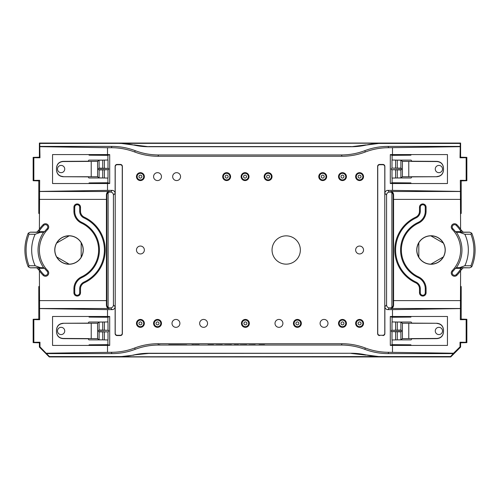<?xml version="1.0" encoding="UTF-8"?>
<svg xmlns="http://www.w3.org/2000/svg" width="500" height="500" viewBox="0 0 500 500"><rect width="100%" height="100%" fill="white"/><g stroke="black" fill="none" stroke-linecap="round" stroke-linejoin="round"><path stroke-width="0.75" d="M224.625 344.856L231.444 344.775L224.625 344.856M240.156 344.856L246.688 344.775L240.156 344.856M191.962 344.856L199.15 344.775M191.962 344.775L193.344 344.775M193.344 344.856L193.719 344.775M193.719 344.856L196.225 344.775M196.225 344.856L196.644 344.775M196.644 344.856L198.775 344.775M198.775 344.856L199.15 344.856M178.125 344.775L186.825 344.856L178.125 344.775M178.125 344.856L178.538 344.856L178.125 344.856M208 344.856L213.55 344.775L208 344.775M234.325 344.856L237.819 344.775M234.325 344.775L235.75 344.775M235.75 344.856L237.819 344.856M238.113 344.775L238.431 344.775M238.113 344.856L238.431 344.856M259.037 344.856L264.575 344.775L259.037 344.775M222.25 344.856L216.025 344.856L222.25 344.775M255.169 344.856L248.944 344.856L255.169 344.775M207.55 323.387A3.95 3.95 0 0 0 203.6 319.438A3.95 3.95 0 0 0 199.65 323.387A3.95 3.95 0 0 0 203.6 327.331A3.95 3.95 0 0 0 207.55 323.387M180.562 176.612A3.95 3.95 0 0 0 176.612 172.669A3.95 3.95 0 0 0 172.669 176.612A3.95 3.95 0 0 0 176.612 180.562A3.95 3.95 0 0 0 180.562 176.612M161.475 176.612A3.95 3.95 0 0 0 157.525 172.669A3.95 3.95 0 0 0 153.581 176.612A3.95 3.95 0 0 0 157.525 180.562A3.95 3.95 0 0 0 161.475 176.612M442.512 169.044A3.619 3.619 0 0 1 437.081 172.181A3.619 3.619 0 0 1 437.081 165.912A3.619 3.619 0 0 1 442.512 169.044M442.512 330.956A3.619 3.619 0 0 0 437.081 327.819A3.619 3.619 0 0 0 437.081 334.087A3.619 3.619 0 0 0 442.512 330.956M464.85 265.738L470.913 265.769A42.919 42.919 0 0 0 470.913 234.231L464.85 234.262L459.7 232.369L469.7 232.169L471.75 233.169A44.088 44.088 0 0 1 474.131 240.888L474.188 241.112A44.1 44.1 0 0 1 474.188 258.888L474.131 259.113A44.088 44.088 0 0 1 471.744 266.831L469.7 267.831L459.7 267.631L464.85 265.738A37.337 37.337 0 0 0 464.85 234.262M57.488 330.956A3.619 3.619 0 0 1 62.919 327.819A3.619 3.619 0 0 1 62.919 334.087A3.619 3.619 0 0 1 57.488 330.956M57.488 169.044A3.619 3.619 0 0 0 62.919 172.181A3.619 3.619 0 0 0 62.919 165.912A3.619 3.619 0 0 0 57.488 169.044M28.25 266.831L30.3 267.831L40.3 267.631L35.15 265.738L29.087 265.769A42.919 42.919 0 0 1 29.087 234.231L35.15 234.262L40.3 232.369L30.3 232.169L28.25 233.169A44.088 44.088 0 0 0 25.869 240.888L25.812 241.112A44.1 44.1 0 0 0 25.812 258.888L25.869 259.113A44.088 44.088 0 0 0 28.256 266.831L29.087 265.769M29.087 234.231L28.256 233.169M471.744 266.831L470.913 265.769M470.913 234.231L471.744 233.169M443.5 168.137C443.1 164.15 440.906 161.95 436.919 161.55L402.425 161.356L400.894 160.206L397.275 160.119L411.112 160.119L411.85 161.225L436.919 161.363C440.906 161.775 443.1 163.975 443.5 167.969L443.5 170.125C443.1 174.119 440.906 176.319 436.919 176.725L411.85 176.869L411.112 177.975L397.275 177.975L400.894 177.881L402.425 176.737L436.919 176.725M443.5 331.863C443.1 335.85 440.906 338.05 436.919 338.45L402.425 338.644L400.894 339.794L397.275 339.881L411.112 339.881L411.85 338.775L436.919 338.638C440.906 338.225 443.1 336.025 443.5 332.031L443.5 329.875C443.1 325.881 440.906 323.681 436.919 323.275L411.85 323.131L411.112 322.025L397.275 322.025L400.894 322.119L402.425 323.263L436.919 323.275M420.306 288.775A7.394 7.394 0 0 0 416.037 282.075A35.387 35.387 0 0 1 416.037 217.925A7.394 7.394 0 0 0 420.306 211.225L420.306 207.219A2.481 2.481 0 0 1 422.788 204.737A2.481 2.481 0 0 1 425.269 207.219L425.269 211.225A12.356 12.356 0 0 1 418.137 222.425A30.425 30.425 0 0 0 418.137 277.575A12.356 12.356 0 0 1 425.269 288.775L425.269 292.781A2.481 2.481 0 0 1 422.788 295.262A2.481 2.481 0 0 1 420.306 292.781L420.306 288.775L419.494 288.775A6.581 6.581 0 0 0 415.694 282.806A36.2 36.2 0 0 1 415.694 217.194A6.581 6.581 0 0 0 419.494 211.225L419.494 207.219A3.294 3.294 0 0 1 422.788 203.931A3.294 3.294 0 0 1 426.081 207.219L426.081 211.225A13.162 13.162 0 0 1 418.475 223.156A29.619 29.619 0 0 0 418.475 276.844A13.162 13.162 0 0 1 426.081 288.775L426.081 292.781A3.294 3.294 0 0 1 422.788 296.069A3.294 3.294 0 0 1 419.494 292.781L419.494 288.775M418.819 257.213L418.819 242.787C416.188 247.594 416.188 252.406 418.819 257.213A14.15 14.15 0 0 0 430.838 264.15C436.319 264.025 440.481 261.619 443.325 256.938L430.838 264.15M443.325 256.938A14.15 14.15 0 0 0 443.325 243.062C440.481 238.381 436.319 235.975 430.838 235.85A14.15 14.15 0 0 0 418.819 242.787M443.325 243.062L430.838 235.85M459.7 232.369L456.381 232.275L455.419 231.65A30.55 30.55 0 0 0 452.875 228.681L452.206 229.331A3.294 3.294 0 0 1 452.269 224.675A3.294 3.294 0 0 1 456.919 224.737A36.2 36.2 0 0 1 460.613 229.188L460.412 191.494L390.781 191.494C392.306 191.513 393.244 192.556 393.581 194.613L393.581 305.387C393.244 307.444 392.306 308.488 390.781 308.506L390.188 307.919A2.963 2.963 45 0 0 391.881 307.387A2.963 2.963 -135 0 0 393.15 304.956L393.581 305.387M455.419 268.35A30.55 30.55 0 0 1 452.875 271.319A2.362 2.362 0 0 0 452.912 274.656A2.362 2.362 0 0 0 456.25 274.613A35.269 35.269 0 0 0 461.112 268.35L455.419 268.35L456.381 267.725L459.7 267.631M455.419 231.65L461.112 231.65A35.269 35.269 0 0 0 456.25 225.387A2.362 2.362 0 0 0 452.912 225.344A2.362 2.362 0 0 0 452.875 228.681M56.5 331.863C56.9 335.85 59.094 338.05 63.081 338.45L97.575 338.644L99.106 339.794L102.725 339.881L88.888 339.881L88.15 338.775L63.081 338.638C59.094 338.225 56.9 336.025 56.5 332.031L56.5 329.875C56.9 325.881 59.094 323.681 63.081 323.275L88.15 323.131L88.888 322.025L102.725 322.025L99.106 322.119L97.575 323.263L63.081 323.275M56.5 168.137C56.9 164.15 59.094 161.95 63.081 161.55L97.575 161.356L99.106 160.206L102.725 160.119L88.888 160.119L88.15 161.225L63.081 161.363C59.094 161.775 56.9 163.975 56.5 167.969L56.5 170.125C56.9 174.119 59.094 176.319 63.081 176.725L88.15 176.869L88.888 177.975L102.725 177.975L99.106 177.881L97.575 176.737L63.081 176.725M79.694 288.775A7.394 7.394 0 0 1 83.963 282.075A35.387 35.387 0 0 0 83.963 217.925A7.394 7.394 0 0 1 79.694 211.225L79.694 207.219A2.481 2.481 0 0 0 77.213 204.737A2.481 2.481 0 0 0 74.731 207.219L74.731 211.225A12.356 12.356 0 0 0 81.862 222.425A30.425 30.425 0 0 1 81.862 277.575A12.356 12.356 0 0 0 74.731 288.775L74.731 292.781A2.481 2.481 0 0 0 77.213 295.262A2.481 2.481 0 0 0 79.694 292.781L79.694 288.775L80.506 288.775A6.581 6.581 0 0 1 84.306 282.806A36.2 36.2 0 0 0 84.306 217.194A6.581 6.581 0 0 1 80.506 211.225L80.506 207.219A3.294 3.294 0 0 0 77.213 203.931A3.294 3.294 0 0 0 73.919 207.219L73.919 211.225A13.162 13.162 0 0 0 81.525 223.156A29.619 29.619 0 0 1 81.525 276.844A13.162 13.162 0 0 0 73.919 288.775L73.919 292.781A3.294 3.294 0 0 0 77.213 296.069A3.294 3.294 0 0 0 80.506 292.781L80.506 288.775M69.162 264.15C63.681 264.025 59.519 261.619 56.675 256.938L69.162 264.15A14.15 14.15 0 0 0 81.181 257.213L81.181 242.787C83.812 247.594 83.812 252.406 81.181 257.213M56.675 256.938A14.15 14.15 0 0 1 56.675 243.062C59.519 238.381 63.681 235.975 69.162 235.85A14.15 14.15 0 0 1 81.181 242.787M56.675 243.062L69.162 235.85M44.581 268.35A30.55 30.55 0 0 0 47.125 271.319A2.362 2.362 0 0 1 47.088 274.656A2.362 2.362 0 0 1 43.75 274.613A35.269 35.269 0 0 1 38.888 268.35L44.581 268.35L43.619 267.725L40.3 267.631M40.3 232.369L43.619 232.275L44.581 231.65A30.55 30.55 0 0 1 47.125 228.681L47.794 229.331A3.294 3.294 0 0 0 47.731 224.675A3.294 3.294 0 0 0 43.081 224.737A36.2 36.2 0 0 0 39.388 229.188L39.588 191.494L109.219 191.494C107.694 191.513 106.756 192.556 106.419 194.613L106.419 305.387C106.756 307.444 107.694 308.488 109.219 308.506L39.588 308.506L39.388 270.812A36.2 36.2 0 0 1 38.663 269.744L36.75 267.831L30.3 267.831M44.581 231.65L38.888 231.65A35.269 35.269 0 0 1 43.75 225.387A2.362 2.362 0 0 1 47.088 225.344A2.362 2.362 0 0 1 47.125 228.681M38.888 231.65L38.663 230.256A36.2 36.2 0 0 1 39.388 229.188M30.3 232.169L36.75 232.169L38.663 230.256M38.663 269.744L38.888 268.35M456.25 274.613L456.919 275.262A36.2 36.2 0 0 0 461.337 269.744L463.25 267.831L469.7 267.831M461.337 269.744L461.112 268.35M469.7 232.169L463.25 232.169L461.337 230.256A36.2 36.2 0 0 0 460.613 229.188M461.112 231.65L461.337 230.256M243.912 323.387A1.481 1.481 0 0 1 246.131 322.1A1.481 1.481 0 0 1 246.131 324.669A1.481 1.481 0 0 1 243.912 323.387M138.938 323.387A1.481 1.481 0 0 1 141.156 322.1A1.481 1.481 0 0 1 141.156 324.669A1.481 1.481 0 0 1 138.938 323.387M156.05 323.387A1.481 1.481 0 0 1 158.269 322.1A1.481 1.481 0 0 1 158.269 324.669A1.481 1.481 0 0 1 156.05 323.387M243.581 176.612A1.481 1.481 0 0 1 245.806 175.331A1.481 1.481 0 0 1 245.806 177.9A1.481 1.481 0 0 1 243.581 176.612M225.156 176.612A1.481 1.481 0 0 1 227.375 175.331A1.481 1.481 0 0 1 227.375 177.9A1.481 1.481 0 0 1 225.156 176.612M266.619 176.612A1.481 1.481 0 0 1 268.837 175.331A1.481 1.481 0 0 1 268.837 177.9A1.481 1.481 0 0 1 266.619 176.612M138.938 176.612A1.481 1.481 0 0 1 141.156 175.331A1.481 1.481 0 0 1 141.156 177.9A1.481 1.481 0 0 1 138.938 176.612M321.244 176.612A1.481 1.481 0 0 1 323.469 175.331A1.481 1.481 0 0 1 323.469 177.9A1.481 1.481 0 0 1 321.244 176.612M295.906 323.387A1.481 1.481 0 0 1 298.131 322.1A1.481 1.481 0 0 1 298.131 324.669A1.481 1.481 0 0 1 295.906 323.387M358.106 176.612A1.481 1.481 0 0 1 360.325 175.331A1.481 1.481 0 0 1 360.325 177.9A1.481 1.481 0 0 1 358.106 176.612M340.994 176.612A1.481 1.481 0 0 1 343.212 175.331A1.481 1.481 0 0 1 343.212 177.9A1.481 1.481 0 0 1 340.994 176.612M358.106 323.387A1.481 1.481 0 0 1 360.325 322.1A1.481 1.481 0 0 1 360.325 324.669A1.481 1.481 0 0 1 358.106 323.387M340.994 323.387A1.481 1.481 0 0 1 343.212 322.1A1.481 1.481 0 0 1 343.212 324.669A1.481 1.481 0 0 1 340.994 323.387M443.5 169.95C443.1 173.944 440.906 176.144 436.919 176.544M443.5 330.05C443.1 326.056 440.906 323.856 436.919 323.456M416.744 250A14.25 14.25 0 0 1 434.606 236.219A14.25 14.25 0 0 1 443.413 256.988A14.25 14.25 0 0 1 416.744 250M456.919 275.262A3.294 3.294 0 0 1 452.269 275.325A3.294 3.294 0 0 1 452.206 270.669A29.619 29.619 0 0 0 452.206 229.331M56.5 330.05C56.9 326.056 59.094 323.856 63.081 323.456M460.613 347.081L460.031 346.838L460.031 342.219L460.613 342.8L460.613 347.081L450.737 356.95L450.575 356.562L380.619 356.562A65.825 65.819 -67.5 0 1 365.994 354.913A65.825 65.819 -67.5 0 0 351.375 353.269L148.694 353.425L134.006 354.913A65.825 65.819 -112.5 0 1 148.625 353.269L148.694 353.425M380.619 356.562L119.475 356.788L134.081 355.106M380.525 356.788L365.994 354.913M351.306 353.425L365.919 355.106M56.5 169.95C56.9 173.944 59.094 176.144 63.081 176.544M56.588 243.012A14.25 14.25 0 0 0 65.394 263.781A14.25 14.25 0 0 0 83.256 250A14.25 14.25 0 0 0 56.588 243.012M43.75 274.613L43.081 275.262A3.294 3.294 0 0 0 47.731 275.325A3.294 3.294 0 0 0 47.794 270.669A29.619 29.619 0 0 1 47.794 229.331M43.081 275.262A36.2 36.2 0 0 1 39.388 270.812M460.613 270.812L460.412 308.506L390.781 308.506M365.919 144.894L351.375 146.731A65.825 65.819 -112.5 0 0 365.994 145.087L380.525 143.212L39.781 143.438L39.388 143.05L39.388 157.2L33.15 157.369L33.15 180.719L38.8 180.894L39.669 180.312L39.588 191.494M119.381 143.438A65.825 65.819 -67.5 0 1 134.006 145.087L119.475 143.212M134.081 144.894L148.625 146.731A65.825 65.819 -67.5 0 1 134.006 145.087M351.306 146.575L148.694 146.575M242.1 323.387A3.294 3.294 0 0 1 247.037 320.538A3.294 3.294 0 0 1 247.037 326.238A3.294 3.294 0 0 1 242.1 323.387M137.125 323.387A3.294 3.294 0 0 1 142.062 320.538A3.294 3.294 0 0 1 142.062 326.238A3.294 3.294 0 0 1 137.125 323.387M154.238 323.387A3.294 3.294 0 0 1 159.175 320.538A3.294 3.294 0 0 1 159.175 326.238A3.294 3.294 0 0 1 154.238 323.387M241.775 176.612A3.294 3.294 0 0 1 246.706 173.762A3.294 3.294 0 0 1 246.706 179.462A3.294 3.294 0 0 1 241.775 176.612M223.344 176.612A3.294 3.294 0 0 1 228.281 173.762A3.294 3.294 0 0 1 228.281 179.462A3.294 3.294 0 0 1 223.344 176.612M264.806 176.612A3.294 3.294 0 0 1 269.744 173.762A3.294 3.294 0 0 1 269.744 179.462A3.294 3.294 0 0 1 264.806 176.612M137.125 176.612A3.294 3.294 0 0 1 142.062 173.762A3.294 3.294 0 0 1 142.062 179.462A3.294 3.294 0 0 1 137.125 176.612M319.438 176.612A3.294 3.294 0 0 1 324.375 173.762A3.294 3.294 0 0 1 324.375 179.462A3.294 3.294 0 0 1 319.438 176.612M294.1 323.387A3.294 3.294 0 0 1 299.031 320.538A3.294 3.294 0 0 1 299.031 326.238A3.294 3.294 0 0 1 294.1 323.387M356.294 176.612A3.294 3.294 0 0 1 361.231 173.762A3.294 3.294 0 0 1 361.231 179.462A3.294 3.294 0 0 1 356.294 176.612M339.181 176.612A3.294 3.294 0 0 1 344.119 173.762A3.294 3.294 0 0 1 344.119 179.462A3.294 3.294 0 0 1 339.181 176.612M356.294 323.387A3.294 3.294 0 0 1 361.231 320.538A3.294 3.294 0 0 1 361.231 326.238A3.294 3.294 0 0 1 356.294 323.387M339.181 323.387A3.294 3.294 0 0 1 344.119 320.538A3.294 3.294 0 0 1 344.119 326.238A3.294 3.294 0 0 1 339.181 323.387M400.894 169.975L391.425 169.688L401.456 169.688L400.894 169.975L400.894 177.881M391.994 169.975L391.994 178.069L397.275 177.975L397.275 170.031M397.275 168.056L397.275 160.119L391.994 160.025L391.994 168.119L400.894 168.119L401.456 168.406L401.456 169.688M365.331 151.988A65.844 65.819 67.5 0 1 341.994 156.263L341.45 154.956A65.844 65.819 67.5 0 0 364.787 150.675L365.331 151.988A65.844 65.819 67.5 0 1 388.669 147.706L388.125 146.4L460.219 146.4L460.031 157.781L460.613 157.2L466.85 157.369L466.85 180.719L461.2 180.894L460.331 180.312L460.412 191.494M461.2 180.894L461.2 213.412L460.613 213.8M393.15 304.956L393.15 195.044A2.963 2.963 135 0 0 391.881 192.613L391.881 307.387M401.456 331.594L391.425 331.594L400.894 331.881L401.456 331.594L401.456 330.312L400.894 330.025L391.425 330.312L401.456 330.312M397.275 331.944L397.275 339.881L391.994 339.975L391.994 331.881M391.994 330.025L391.994 321.931L397.275 322.025L397.275 329.969M460.613 342.8L466.85 342.631L466.85 319.281L461.2 319.106L461.2 286.588L460.613 286.2M168.713 344.775L178.038 344.775L168.713 344.856M159.388 344.775L159.8 344.775L159.388 344.775M159.388 344.856L159.8 344.856L159.388 344.856M351.375 353.269L148.625 353.269M450.737 356.95L49.262 356.95L49.425 356.562L119.381 356.562A65.825 65.819 -112.5 0 0 134.006 354.913M99.106 330.025L108.575 330.312L98.544 330.312L99.106 330.025L99.106 322.119M108.006 330.025L108.006 321.931L102.725 322.025L102.725 329.969M102.725 331.944L102.725 339.881L108.006 339.975L108.006 331.881L99.106 331.881L98.544 331.594L98.544 330.312M460.031 346.838L453.556 353.219L388.669 352.294L388.125 353.6A65.844 65.819 -67.5 0 1 364.787 349.325L365.331 348.013A65.844 65.819 -67.5 0 0 341.994 343.738L341.45 345.044L158.55 345.044A65.844 65.819 -112.5 0 0 135.213 349.325L134.669 348.013A65.844 65.819 -112.5 0 1 111.331 352.294L111.875 353.6L46.463 353.6L39.969 346.838L39.969 342.219L39.388 342.8L33.15 342.631L33.15 319.281L38.8 319.106L39.669 319.688L39.588 308.506M38.8 319.106L38.8 286.588L39.388 286.2M106.85 304.956L106.85 195.044A2.963 2.963 45 0 1 108.119 192.613L108.119 307.387A2.963 2.963 -45 0 1 106.85 304.956L106.419 305.387M98.544 168.406L108.575 168.406L99.106 168.119L98.544 168.406L98.544 169.688L99.106 169.975L108.575 169.688L98.544 169.688M102.725 168.056L102.725 160.119L108.006 160.025L108.006 168.119M108.006 169.975L108.006 178.069L102.725 177.975L102.725 170.031M38.8 180.894L38.8 213.412L39.388 213.8M460.613 157.2L460.613 143.05L39.388 143.05M39.388 342.8L39.388 347.081L49.262 356.95M365.994 145.087A65.825 65.819 -112.5 0 1 380.619 143.438L460.219 143.438L460.613 143.05M351.375 146.731L148.625 146.731M392.113 178.044L392.113 182.744L410.919 182.906L410.919 183.525L447.45 183.525L447.45 154.569L410.919 154.569L410.919 155.188L392.113 155.35L392.113 160.044M401.456 168.406L391.994 168.119M391.425 169.688L391.425 168.406M460.031 157.781L466.156 157.719L466.156 180.375L460.331 180.312M466.156 180.375L466.85 180.719M460.219 146.4L460.219 143.438M466.85 157.369L466.156 157.719M391.881 192.613A2.963 2.963 -45 0 0 390.188 192.081L389.531 192.081A2.963 2.963 -135 0 0 386.569 195.044L386.569 304.956A2.963 2.963 135 0 0 389.531 307.919L390.188 307.919M382.812 335.275L379.719 335.275A1.981 1.975 111.8 0 1 377.744 333.3L377.744 166.7A1.981 1.975 -111.8 0 1 379.719 164.725L382.812 164.725A1.981 1.975 -73.3 0 1 384.787 166.706L384.787 333.294A1.981 1.975 73.3 0 1 382.812 335.275L379.719 335.275M392.113 321.956L392.113 317.256L410.919 317.094L410.919 316.475L447.45 316.475L447.45 345.431L410.919 345.431L410.919 344.812L392.113 344.65L392.113 339.956M391.425 330.312L391.425 331.594M461.2 319.106L460.331 319.688L460.412 308.506M466.85 342.631L466.156 342.281L466.156 319.625L460.331 319.688M466.156 319.625L466.85 319.281M460.031 342.219L466.156 342.281M450.575 356.562L453.556 353.219M111.875 353.6A65.844 65.819 -112.5 0 0 135.213 349.325M49.425 356.562L46.463 353.6M388.125 353.6L453.537 353.6M341.45 345.044A65.844 65.819 -67.5 0 1 364.787 349.325M107.888 321.956L107.888 317.256L89.081 317.094L89.081 316.475L52.55 316.475L52.55 345.431L89.081 345.431L89.081 344.812L107.888 344.65L107.888 339.956M98.544 331.594L108.006 331.881M108.575 330.312L108.575 331.594M39.969 346.838L39.388 347.081M39.969 342.219L33.844 342.281L33.844 319.625L33.15 319.281M33.15 342.631L33.844 342.281M33.844 319.625L39.669 319.688M107.888 178.044L107.888 182.744L89.081 182.906L89.081 183.525L107.506 183.525L107.506 190.381L112.169 190.381A2.963 2.963 135 0 1 115.131 193.344L115.131 166.419A1.981 1.975 -106.7 0 1 117.1 164.438L120.4 164.438A1.981 1.975 -68.2 0 1 122.369 166.412L122.369 333.587A1.981 1.975 68.2 0 1 120.4 335.562L117.1 335.562A1.981 1.975 106.7 0 1 115.131 333.581L115.131 306.656A2.963 2.963 -135 0 1 112.169 309.619L110.469 307.919L109.812 307.919A2.963 2.963 135 0 1 108.119 307.387M117.188 335.275L120.281 335.275A1.981 1.975 68.2 0 0 122.256 333.3L122.256 166.7A1.981 1.975 -68.2 0 0 120.281 164.725L117.188 164.725A1.981 1.975 -106.7 0 0 115.213 166.706L115.213 333.294A1.981 1.975 106.7 0 0 117.188 335.275L117.1 335.562M110.469 307.919A2.963 2.963 45 0 0 113.431 304.956L113.431 195.044A2.963 2.963 -45 0 0 110.469 192.081L109.219 191.494M108.119 192.613A2.963 2.963 -135 0 1 109.812 192.081M89.081 183.525L52.55 183.525L52.55 154.569L89.081 154.569L89.081 155.188L107.888 155.35L107.888 160.044M108.575 169.688L108.575 168.406M107.888 182.744L109.694 183.506L109.694 154.588L107.506 154.569L107.506 147.706L111.331 147.706L111.875 146.4L39.781 146.4L39.969 157.781L33.844 157.719L33.844 180.375L39.669 180.312M39.969 157.781L39.388 157.2M33.15 157.369L33.844 157.719M33.844 180.375L33.15 180.719M39.781 146.4L39.781 143.438M111.875 146.4A65.844 65.819 112.5 0 1 135.213 150.675L134.669 151.988A65.844 65.819 112.5 0 0 111.331 147.706M341.45 154.956L158.55 154.956A65.844 65.819 112.5 0 1 135.213 150.675M388.125 146.4A65.844 65.819 67.5 0 0 364.787 150.675M300.35 250A14.15 14.15 0 0 0 279.125 237.744A14.15 14.15 0 0 0 279.125 262.256A14.15 14.15 0 0 0 300.35 250M460.031 146.681L388.669 147.706M392.113 182.744L390.306 183.506L390.306 154.588L410.919 154.569M390.306 154.588L392.113 155.35M390.306 183.506L392.494 183.525L392.494 190.381L460.331 191.412M410.919 183.525L392.494 183.525M392.494 147.706L392.494 154.569M379.6 335.562A1.981 1.975 111.8 0 1 377.631 333.587L377.631 166.412A1.981 1.975 -111.8 0 1 379.6 164.438L382.9 164.438A1.981 1.975 -73.3 0 1 384.869 166.419L384.869 193.344A2.963 2.963 45 0 1 387.831 190.381L392.494 190.381M382.9 335.562A1.981 1.975 73.3 0 0 384.869 333.581L384.787 333.294M410.919 316.475L392.494 316.475L392.494 309.619L387.831 309.619A2.963 2.963 -45 0 1 384.869 306.656L384.869 333.581M392.494 309.619L460.331 308.587M392.494 316.475L390.306 316.494L392.113 317.256M390.306 316.494L390.306 345.412L392.113 344.65M390.306 345.412L410.919 345.431M392.494 352.294L392.494 345.431M365.331 348.013A65.844 65.819 -67.5 0 0 388.669 352.294M341.994 343.738L158.006 343.738L158.55 345.044M134.669 348.013A65.844 65.819 -112.5 0 1 158.006 343.738M46.444 353.219L111.331 352.294M107.888 317.256L109.694 316.494L109.694 345.412L89.081 345.431M109.694 345.412L107.888 344.65M109.694 316.494L107.506 316.475L107.506 309.619L39.669 308.587M89.081 316.475L107.506 316.475M107.506 352.294L107.506 345.431M112.169 309.619L107.506 309.619M107.506 190.381L39.669 191.412M109.694 183.506L107.506 183.525M109.694 154.588L107.888 155.35M107.506 154.569L89.081 154.569M107.506 147.706L39.969 146.681M134.669 151.988A65.844 65.819 112.5 0 0 158.006 156.263L158.55 154.956M341.994 156.263L158.006 156.263M249.344 323.387A3.95 3.95 0 0 0 243.419 319.962A3.95 3.95 0 0 0 243.419 326.806A3.95 3.95 0 0 0 249.344 323.387M144.362 250A3.95 3.95 0 0 0 138.444 246.581A3.95 3.95 0 0 0 138.444 253.419A3.95 3.95 0 0 0 144.362 250M144.362 323.387A3.95 3.95 0 0 0 138.444 319.962A3.95 3.95 0 0 0 138.444 326.806A3.95 3.95 0 0 0 144.362 323.387M161.475 323.387A3.95 3.95 0 0 0 155.556 319.962A3.95 3.95 0 0 0 155.556 326.806A3.95 3.95 0 0 0 161.475 323.387M179.906 323.387A3.95 3.95 0 0 0 173.981 319.962A3.95 3.95 0 0 0 173.981 326.806A3.95 3.95 0 0 0 179.906 323.387M249.013 176.612A3.95 3.95 0 0 0 243.088 173.194A3.95 3.95 0 0 0 243.088 180.037A3.95 3.95 0 0 0 249.013 176.612M230.581 176.612A3.95 3.95 0 0 0 224.662 173.194A3.95 3.95 0 0 0 224.662 180.037A3.95 3.95 0 0 0 230.581 176.612M272.05 176.612A3.95 3.95 0 0 0 266.125 173.194A3.95 3.95 0 0 0 266.125 180.037A3.95 3.95 0 0 0 272.05 176.612M144.362 176.612A3.95 3.95 0 0 0 138.444 173.194A3.95 3.95 0 0 0 138.444 180.037A3.95 3.95 0 0 0 144.362 176.612M326.675 176.612A3.95 3.95 0 0 0 320.75 173.194A3.95 3.95 0 0 0 320.75 180.037A3.95 3.95 0 0 0 326.675 176.612M282.906 323.387A3.95 3.95 0 0 0 276.988 319.962A3.95 3.95 0 0 0 276.988 326.806A3.95 3.95 0 0 0 282.906 323.387M363.531 250A3.95 3.95 0 0 0 357.612 246.581A3.95 3.95 0 0 0 357.612 253.419A3.95 3.95 0 0 0 363.531 250M301.337 323.387A3.95 3.95 0 0 0 295.413 319.962A3.95 3.95 0 0 0 295.413 326.806A3.95 3.95 0 0 0 301.337 323.387M363.531 176.612A3.95 3.95 0 0 0 357.612 173.194A3.95 3.95 0 0 0 357.612 180.037A3.95 3.95 0 0 0 363.531 176.612M346.419 176.612A3.95 3.95 0 0 0 340.5 173.194A3.95 3.95 0 0 0 340.5 180.037A3.95 3.95 0 0 0 346.419 176.612M327.994 323.387A3.95 3.95 0 0 0 322.069 319.962A3.95 3.95 0 0 0 322.069 326.806A3.95 3.95 0 0 0 327.994 323.387M363.531 323.387A3.95 3.95 0 0 0 357.612 319.962A3.95 3.95 0 0 0 357.612 326.806A3.95 3.95 0 0 0 363.531 323.387M346.419 323.387A3.95 3.95 0 0 0 340.5 319.962A3.95 3.95 0 0 0 340.5 326.806A3.95 3.95 0 0 0 346.419 323.387M35.15 265.738A37.337 37.337 0 0 1 35.15 234.262M25.812 241.112A44.1 44.1 0 0 0 25.812 258.888M474.188 241.112A44.1 44.1 0 0 1 474.188 258.888M456.381 267.725A30.962 30.962 0 0 0 456.381 232.275M43.619 267.725A30.962 30.962 0 0 1 43.619 232.275M408.775 161.525L408.775 176.569M402.425 161.356L402.425 176.737M408.775 338.475L408.775 323.431M402.425 338.644L402.425 323.263M416.037 282.075L415.694 282.806M416.037 217.925L415.694 217.194M420.306 292.781L419.494 292.781M425.269 292.781L426.081 292.781M425.269 288.775L426.081 288.775M418.137 277.575L418.475 276.844M418.137 222.425L418.475 223.156M425.269 211.225L426.081 211.225M425.269 207.219L426.081 207.219M420.306 207.219L419.494 207.219M420.306 211.225L419.494 211.225M456.25 225.387L456.919 224.737M452.875 271.319L452.206 270.669M91.225 338.475L91.225 323.431M97.575 338.644L97.575 323.263M91.225 161.525L91.225 176.569M97.575 161.356L97.575 176.737M79.694 211.225L80.506 211.225M79.694 207.219L80.506 207.219M74.731 207.219L73.919 207.219M74.731 211.225L73.919 211.225M81.862 222.425L81.525 223.156M81.862 277.575L81.525 276.844M74.731 288.775L73.919 288.775M74.731 292.781L73.919 292.781M79.694 292.781L80.506 292.781M83.963 282.075L84.306 282.806M83.963 217.925L84.306 217.194M47.125 271.319L47.794 270.669M43.75 225.387L43.081 224.737M395.606 177.975L395.606 170.031M395.606 168.056L395.606 160.119M400.894 160.206L400.894 168.119M393.15 195.044L393.581 194.613M400.894 339.794L400.894 331.881M395.606 331.944L395.606 339.881M395.606 322.025L395.606 329.969M400.894 330.025L400.894 322.119M393.537 199.387L460.613 199.387M393.537 300.613L460.613 300.613M104.394 322.025L104.394 329.969M104.394 331.944L104.394 339.881M99.106 339.794L99.106 331.881M106.85 195.044L106.419 194.613M99.106 160.206L99.106 168.119M104.394 168.056L104.394 160.119M104.394 177.975L104.394 170.031M99.106 169.975L99.106 177.881M106.463 300.613L39.388 300.613M106.463 199.387L39.388 199.387M390.188 192.081L390.781 191.494M109.812 307.919L109.219 308.506M387.831 190.381L389.531 192.081M384.869 193.344L386.569 195.044M384.869 306.656L386.569 304.956M387.831 309.619L389.531 307.919M115.131 306.656L113.431 304.956M115.131 193.344L113.431 195.044M112.169 190.381L110.469 192.081"/></g></svg>
